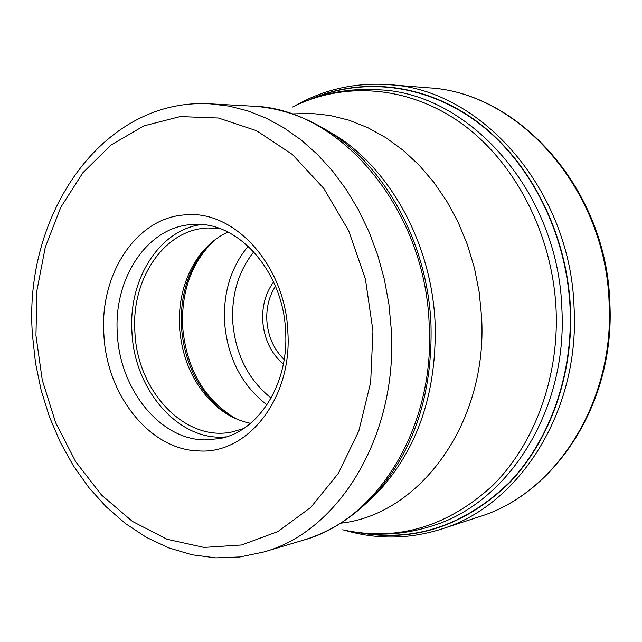 <?xml version="1.0" encoding="UTF-8"?>
<svg xmlns="http://www.w3.org/2000/svg" width="642" height="642" viewBox="0 0 642 642"><rect width="100%" height="100%" fill="white"/><g stroke="black" fill="none" stroke-linecap="round" stroke-linejoin="round"><path stroke-width="0.96" d="M362.706 533.189C416.802 541.519 465.594 524.699 509.082 482.72C549.383 440.789 573.025 375.361 570.104 308.128C566.677 234.274 530.99 163.429 479.341 123.721C427.476 84.158 363.677 76.735 311.306 99.053M287.841 331.898C292.423 398.144 247.772 454.544 198.755 450.917C149.706 449.954 106.484 394.758 103.884 334.53C99.43 274.343 136.369 217.245 185.61 214.853C234.523 209.757 285.465 265.627 287.841 331.898M204.373 439.906C159.497 439.28 119.693 388.892 117.342 333.712C113.281 278.58 147.371 226.474 192.415 224.523L194.02 224.443C238.343 221.225 283.427 271.855 285.594 331.256C289.052 384.044 258.349 431.865 219.387 438.655L204.373 439.906M201.227 224.572C158.911 230.133 128.231 279.936 131.955 332.066C134.234 390.143 179.07 442.041 226.361 436.841M243.575 428.567L232.388 431.881C185.048 442.418 137.051 390.97 134.908 332.026C130.984 278.901 164.577 228.913 208.241 227.99L219.901 228.592M227.942 232.043C217.333 236.978 208.152 244.385 200.408 254.272C185.241 274.559 178.267 298.803 179.495 327.003C182.119 361.173 195.16 388.225 218.625 408.151C228.472 415.96 239.121 421.016 250.589 423.335M428.254 87.81C518.576 92.063 605.879 189.422 609.114 302.952C614.635 402.67 555.322 493.826 479.044 516.81L441.407 529.096C519.226 505.711 579.911 411.386 574.092 307.823C570.594 189.92 480.922 88.893 388.779 84.648L428.254 87.81C519.458 92.239 606.634 189.687 609.836 302.783C615.341 402.165 556.06 493.521 479.044 516.81M308.144 100.208C360.635 76.494 425.245 82.89 477.993 122.285C530.525 161.824 566.982 233.391 570.449 308.112C573.41 376.188 549.135 442.378 507.983 484.301C463.548 526.231 414.01 542.402 359.368 532.796M371.79 498.344L371.373 498.288M359.825 532.852C383.868 535.845 407.71 533.622 431.344 526.183C507.854 503.633 567.6 410.896 561.886 308.987L561.878 308.866C558.412 192.849 470.137 93.523 379.679 89.84C354.962 88.123 331.264 91.525 308.577 100.048M292.616 107.013C344.264 81.117 409.042 85.563 462.336 124.058C515.422 162.683 552.593 234.45 556.084 309.532L556.092 309.653C559.07 378.162 534.184 444.617 492.342 485.833C447.121 526.97 397.229 541.631 342.676 529.811M340.581 523.206C419.828 514.836 488.064 422.58 481.588 316.835L479.213 292.27L474.454 268.091L467.408 244.666L458.179 222.357L446.928 201.476L433.84 182.32L419.138 165.163L403.048 150.22L385.842 137.669L367.762 127.646L349.087 120.231L330.092 115.472L311.017 113.385L292.118 113.923M323.857 128.512L337.612 136.698C391.965 171.759 431.809 245.838 435.107 323.135C436.897 391.54 418.359 447.305 379.494 490.44L368.035 501.611M358.509 510.181L374.158 495.391C413.841 451.326 432.78 394.268 430.983 324.218L430.975 324.09C427.588 244.867 386.789 168.958 331.264 133.135L312.598 122.405M322.782 127.87L331.264 133.135C305.913 116.692 279.471 107.687 251.921 106.131C338.535 107.615 425.221 207.398 429.177 324.395L429.185 324.515C435.324 427.492 377.143 520.229 303.313 540.171C329.731 532.226 353.349 517.292 374.158 495.391L367.136 502.485M303.313 540.171L263.661 552.016C338.567 531.849 397.727 436.271 391.299 329.731L388.932 304.372L384.406 279.535L377.777 255.347L369.15 232.139L358.645 210.191L346.423 189.783L332.652 171.157L317.525 154.529L301.258 140.068L284.077 127.91L266.189 118.168L247.836 110.897L229.234 106.131L210.6 103.876L251.921 106.131M372.946 330.863L365.434 279.093L348.646 230.687L323.728 188.347L292.351 154.457L256.527 130.711L218.432 118.016L180.201 116.571L143.784 125.92L110.881 145.108L82.842 172.794L60.725 207.406L45.277 247.234L36.939 290.489L35.952 335.501L42.284 380.144L55.677 422.781L75.668 461.662L101.572 495.078L132.445 521.432L167.097 539.288L204.06 547.425L241.641 544.978L277.906 531.552L310.84 507.349L338.43 473.242L358.854 430.838L370.659 382.431L372.946 330.863M207.807 245.99L202.96 251.68C187.328 272.577 180.145 297.535 181.413 326.553L181.421 326.666C184.134 361.775 197.567 389.582 221.715 410.077L227.758 414.475M235.766 418.632C204.068 399.509 186.34 368.797 182.609 326.489L182.601 326.377C181.333 290.473 192.006 261.711 214.629 240.084M248.189 246.175C231.208 266.815 223.312 291.982 224.515 321.666L224.523 321.778C227.34 357.45 241.488 385.152 266.976 404.869M253.799 251.8C238.623 270.988 231.585 294.108 232.701 321.169C235.213 353.878 248.013 379.518 271.117 398.088M283.331 364.166C270.924 353.269 264.047 338.743 262.706 320.599L262.698 320.478C262.105 305.68 265.74 292.832 273.596 281.934M284.149 359.552C273.725 349.304 267.955 336.231 266.831 320.35L266.823 320.238C266.286 307.462 269.167 296.123 275.466 286.228M388.779 84.648C355.034 82.337 323.745 89.415 294.919 105.874M345.179 530.38C377.055 539.657 409.131 539.224 441.407 529.096M263.661 552.016L239.843 556.983L215.784 557.866L191.918 554.768L168.685 547.859L146.456 537.394L125.551 523.631L106.251 506.899L88.805 487.511L73.413 465.811L60.26 442.161L49.482 416.923L41.208 390.456L35.527 363.147L32.501 335.365M210.6 103.876C102.327 97.119 22.799 215.455 32.493 335.284M218.625 408.151L227.886 414.555M200.408 254.272L207.92 245.886"/></g></svg>
